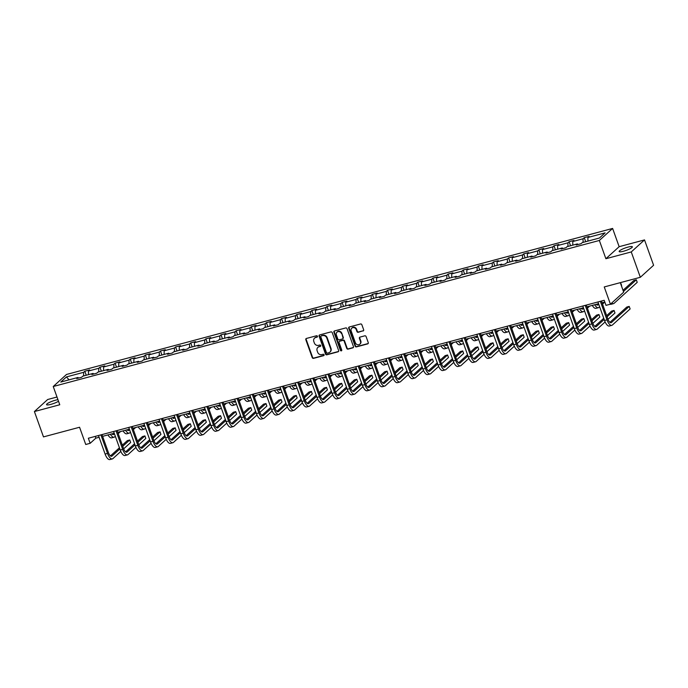 <?xml version="1.0" encoding="UTF-8"?>
<svg xmlns="http://www.w3.org/2000/svg" width="688" height="688" viewBox="0 0 688 688"><rect width="100%" height="100%" fill="white"/><g stroke="black" fill="none" stroke-linecap="round" stroke-linejoin="round"><path stroke-width="1.03" d="M317.443 336.269A0.757 0.679 -132.2 0 0 316.523 335.753L306.409 338.453A1.075 0.963 -132.2 0 0 305.816 339.709L312.232 357.622A1.075 0.963 -132.2 0 0 313.539 358.362L323.652 355.662A0.757 0.679 -132.2 0 0 324.074 354.784A0.757 0.679 -132.2 0 0 323.154 354.268L321.846 354.612A3.44 3.087 -132.2 0 1 317.658 352.247L317.125 350.751A3.44 3.087 -132.2 0 1 319.034 346.752L320.341 346.399A0.757 0.679 -132.2 0 0 319.843 345.006L318.535 345.359A3.44 3.087 -132.2 0 1 314.347 342.985L313.805 341.497A3.44 3.087 -132.2 0 1 315.715 337.498L317.022 337.146A0.757 0.679 -132.2 0 0 317.443 336.269M628.058 247.087A7.018 1.299 -19.7 0 0 619.157 251.533A7.018 1.299 -19.7 0 0 623.474 251.249A7.018 1.299 -19.7 0 0 632.367 246.803A7.018 1.299 -19.7 0 0 628.058 247.087M57.955 399.685A7.018 1.299 -19.7 0 0 55.453 400.201A7.018 1.299 -19.7 0 0 46.552 404.647A7.018 1.299 -19.7 0 0 50.86 404.363A7.018 1.299 -19.7 0 0 58.514 401.25M57.001 397.019L47.661 399.513L34.4 411.544L43.482 436.897L79.567 427.248L85.742 444.491L90.154 443.304L95.838 438.153L99.098 437.284M644.518 239.906L619.148 246.691L605.887 258.722L631.257 251.937L644.518 239.906L653.6 265.258L640.339 277.29L604.245 286.948L610.419 304.182L623.681 292.151L620.284 282.656M631.257 251.937L640.339 277.29M363.058 330.997A1.075 0.963 -132.2 0 0 363.66 329.75L361.854 324.719A1.075 0.963 -132.2 0 0 360.546 323.979L349.306 326.981A1.075 0.963 -132.2 0 0 348.713 328.236L355.128 346.15A1.075 0.963 -132.2 0 0 356.436 346.89L367.676 343.888A1.075 0.963 -132.2 0 0 368.269 342.641L366.093 336.57A1.075 0.963 -132.2 0 0 364.786 335.821L359.979 337.111A1.075 0.963 -132.2 0 0 359.385 338.358L360.46 341.368A2.881 2.58 -132.2 0 1 355.369 342.736L351.147 330.937A2.881 2.58 -132.2 0 1 356.238 329.578L356.943 331.539A1.075 0.963 -132.2 0 0 358.25 332.287L363.419 330.67A1.075 0.963 -132.2 0 0 363.582 330.61M610.419 304.182L606.008 305.369L604.193 300.295L88.339 438.239L90.154 443.304M605.887 258.722L599.351 240.465L53.234 386.51L66.495 374.47L612.612 228.433L599.351 240.465M34.4 411.544L59.77 404.759L53.234 386.51M332.235 332.639A1.075 0.963 -132.2 0 0 330.928 331.9L319.696 334.901A1.075 0.963 -132.2 0 0 319.094 336.157L325.51 354.071A1.075 0.963 -132.2 0 0 326.817 354.81L338.057 351.809A1.075 0.963 -132.2 0 0 338.651 350.562L332.235 332.639M334.497 330.945L345.737 327.935A1.075 0.963 -132.2 0 1 347.044 328.683L353.46 346.597A1.075 0.963 -132.2 0 1 352.867 347.844L348.059 349.134A1.075 0.963 -132.2 0 1 346.752 348.395L344.146 341.128A1.075 0.963 -132.2 0 0 342.839 340.388L339.648 341.239A1.075 0.963 -132.2 0 0 339.055 342.486L341.764 350.054A0.757 0.679 -132.2 0 1 340.431 350.407L333.904 332.192A1.075 0.963 -132.2 0 1 334.497 330.945M599.42 238.022L582.246 242.615L581.042 243.698L576.191 244.997L577.395 243.905L567.11 246.657L565.906 247.749L561.055 249.047L562.259 247.955L551.974 250.707L550.778 251.799L545.928 253.089L547.123 252.006L536.838 254.749L535.642 255.841L530.792 257.14L531.987 256.048L521.702 258.8L520.506 259.892L515.656 261.191L516.851 260.098L506.574 262.85L505.37 263.934L500.52 265.233L501.724 264.149L491.438 266.892L490.234 267.985L485.384 269.283L486.588 268.191L476.302 270.943L475.098 272.035L470.248 273.325L471.452 272.242L461.166 274.994L459.962 276.077L455.112 277.376L456.316 276.284L446.03 279.036L444.826 280.128L439.976 281.426L441.18 280.334L430.894 283.086L429.699 284.17L424.84 285.468L426.044 284.385L415.758 287.128L414.563 288.22L409.713 289.519L410.908 288.427L400.622 291.179L399.427 292.271L394.577 293.561L395.772 292.477L385.495 295.229L384.291 296.313L379.441 297.612L380.636 296.519L370.359 299.271L369.155 300.364L364.305 301.662L365.509 300.57L355.223 303.322L354.019 304.406L349.169 305.704L350.373 304.621L340.087 307.364L338.883 308.456L334.033 309.755L335.237 308.663L324.951 311.415L323.747 312.507L318.897 313.805L320.101 312.713L309.815 315.465L308.62 316.549L303.761 317.847L304.965 316.755L294.679 319.507L293.484 320.599L288.633 321.898L289.829 320.806L279.543 323.558L278.348 324.65L273.497 325.94L274.693 324.856L264.416 327.6L263.212 328.692L258.361 329.991L259.557 328.898L249.28 331.65L248.076 332.743L243.225 334.041L244.429 332.949L234.144 335.701L232.94 336.785L228.089 338.083L229.293 336.991L219.008 339.743L217.804 340.835L212.953 342.134L214.157 341.042L203.872 343.794L202.668 344.886L197.817 346.176L199.021 345.092L188.736 347.836L187.54 348.928L182.681 350.226L183.885 349.134L173.6 351.886L172.404 352.978L167.554 354.277L168.749 353.185L158.464 355.937L157.268 357.02L152.418 358.319L153.613 357.235L143.328 359.979L142.132 361.071L137.282 362.37L138.477 361.277L128.2 364.029L126.996 365.122L122.146 366.412L123.35 365.328L113.064 368.08L111.86 369.164L107.01 370.462L108.214 369.37L97.928 372.122L96.724 373.214L91.874 374.513L93.078 373.421L82.792 376.173L81.588 377.256L76.738 378.555L77.942 377.471L60.768 382.064L66.435 376.921L83.601 372.328L84.805 371.236L89.655 369.946L88.451 371.03L98.737 368.286L99.941 367.194L104.791 365.896L103.587 366.988L113.873 364.236L115.077 363.144L119.927 361.845L118.723 362.937L129.009 360.185L130.213 359.102L135.063 357.803L133.859 358.887L144.145 356.143L145.349 355.051L150.199 353.752L148.995 354.845L159.281 352.093L160.476 351L165.326 349.71L164.131 350.794L174.417 348.042L175.612 346.958L180.462 345.66L179.267 346.752L189.553 344L190.748 342.908L195.598 341.609L194.403 342.701L204.68 339.949L205.884 338.866L210.734 337.567L209.53 338.651L219.816 335.907L221.02 334.815L225.87 333.517L224.666 334.609L234.952 331.857L236.156 330.765L241.006 329.475L239.802 330.558L250.088 327.806L251.292 326.723L256.142 325.424L254.938 326.516L265.224 323.764L266.428 322.672L271.278 321.373L270.074 322.466L280.36 319.714L281.555 318.63L286.414 317.331L285.21 318.415L295.496 315.672L296.691 314.579L301.542 313.281L300.346 314.373L310.632 311.621L311.827 310.529L316.678 309.23L315.482 310.322L325.759 307.57L326.963 306.487L331.814 305.188L330.618 306.28L340.895 303.528L342.099 302.436L346.95 301.138L345.746 302.23L356.031 299.478L357.235 298.386L362.086 297.096L360.882 298.179L371.167 295.436L372.371 294.344L377.222 293.045L376.018 294.137L386.303 291.385L387.507 290.293L392.358 288.994L391.154 290.087L401.439 287.335L402.635 286.251L407.494 284.952L406.29 286.036L416.575 283.293L417.771 282.2L422.621 280.902L421.426 281.994L431.711 279.242L432.907 278.15L437.757 276.86L436.562 277.943L446.839 275.191L448.043 274.108L452.893 272.809L451.698 273.901L461.975 271.149L463.179 270.057L468.029 268.759L466.825 269.851L477.111 267.099L478.315 266.015L483.165 264.717L481.961 265.8L492.247 263.057L493.451 261.965L498.301 260.666L497.097 261.758L507.383 259.006L508.587 257.914L513.437 256.624L512.233 257.708L522.519 254.956L523.714 253.872L528.573 252.573L527.369 253.666L537.655 250.914L538.85 249.821L543.701 248.523L542.505 249.615L552.791 246.863L553.986 245.779L558.837 244.481L557.641 245.564L567.927 242.821L569.122 241.729L573.973 240.43L572.777 241.522L583.054 238.77L584.258 237.678L589.109 236.38L587.905 237.472L605.079 232.879L599.42 238.022M583.071 242.391L583.054 238.77M572.786 245.143L572.777 241.522M578.023 244.507L577.395 243.905M567.935 246.442L567.927 242.821M557.65 249.185L557.641 245.564M562.887 248.557L562.259 247.955M552.799 250.484L552.791 246.863M542.514 253.236L542.505 249.615M547.751 252.599L547.123 252.006M537.663 254.534L537.655 250.914M527.378 257.286L527.369 253.666M532.615 256.65L531.987 256.048M522.527 258.576L522.519 254.956M512.25 261.328L512.233 257.708M517.479 260.7L516.851 260.098M507.391 262.627L507.383 259.006M497.114 265.379L497.097 261.758M502.352 264.742L501.724 264.149M492.264 266.677L492.247 263.057M481.978 269.421L481.961 265.8M487.216 268.793L486.588 268.191M477.128 270.719L477.111 267.099M466.842 273.471L466.825 269.851M472.08 272.844L471.452 272.242M461.992 274.77L461.975 271.149M451.706 277.522L451.698 273.901M456.944 276.886L456.316 276.284M446.856 278.812L446.839 275.191M436.57 281.564L436.562 277.943M441.808 280.936L441.18 280.334M431.72 282.863L431.711 279.242M421.434 285.615L421.426 281.994M426.672 284.978L426.044 284.385M416.584 286.913L416.575 283.293M406.298 289.657L406.29 286.036M411.536 289.029L410.908 288.427M401.448 290.955L401.439 287.335M391.171 293.707L391.154 290.087M396.4 293.079L395.772 292.477M386.312 295.006L386.303 291.385M376.035 297.758L376.018 294.137M381.272 297.121L380.636 296.519M371.185 299.056L371.167 295.436M360.899 301.8L360.882 298.179M366.136 301.172L365.509 300.57M356.049 303.098L356.031 299.478M345.763 305.85L345.746 302.23M351 305.214L350.373 304.621M340.913 307.149L340.895 303.528M330.627 309.901L330.618 306.28M335.864 309.265L335.237 308.663M325.777 311.191L325.759 307.57M315.491 313.943L315.482 310.322M320.728 313.315L320.101 312.713M310.641 315.242L310.632 311.621M300.355 317.994L300.346 314.373M305.592 317.357L304.965 316.755M295.505 319.292L295.496 315.672M285.219 322.036L285.21 318.415M290.456 321.408L289.829 320.806M280.369 323.334L280.36 319.714M270.083 326.086L270.074 322.466M275.32 325.45L274.693 324.856M265.233 327.385L265.224 323.764M254.956 330.137L254.938 326.516M260.193 329.5L259.557 328.898M250.105 331.427L250.088 327.806M239.82 334.179L239.802 330.558M245.057 333.551L244.429 332.949M234.969 335.477L234.952 331.857M224.684 338.229L224.666 334.609M229.921 337.593L229.293 336.991M219.833 339.528L219.816 335.907M209.548 342.271L209.53 338.651M214.785 341.644L214.157 341.042M204.697 343.57L204.68 339.949M194.412 346.322L194.403 342.701M199.649 345.694L199.021 345.092M189.561 347.621L189.553 344M179.276 350.373L179.267 346.752M184.513 349.736L183.885 349.134M174.425 351.663L174.417 348.042M164.14 354.415L164.131 350.794M169.377 353.787L168.749 353.185M159.289 355.713L159.281 352.093M149.004 358.465L148.995 354.845M154.241 357.829L153.613 357.235M144.153 359.764L144.145 356.143M133.876 362.507L133.859 358.887M139.114 361.879L138.477 361.277M129.026 363.806L129.009 360.185M118.74 366.558L118.723 362.937M123.978 365.93L123.35 365.328M113.89 367.856L113.873 364.236M103.604 370.608L103.587 366.988M108.842 369.972L108.214 369.37M98.754 371.898L98.737 368.286M88.468 374.65L88.451 371.03M93.706 374.023L93.078 373.421M83.618 375.949L83.601 372.328M66.435 376.921L69.067 379.845M619.148 246.691L612.612 228.433M102.607 436.347L114.234 433.234M117.743 432.296L129.37 429.192M132.879 428.246L144.497 425.141M148.006 424.204L159.633 421.09M163.142 420.153L174.769 417.048M178.278 416.111L189.905 412.998M193.414 412.06L205.041 408.956M208.55 408.01L220.177 404.905M223.686 403.968L235.313 400.855M238.822 399.917L250.449 396.813M253.958 395.875L265.577 392.762M269.085 391.825L280.713 388.711M284.221 387.774L295.849 384.669M299.357 383.732L310.985 380.619M314.493 379.681L326.121 376.577M329.629 375.639L341.257 372.526M344.765 371.589L356.393 368.476M359.901 367.538L371.529 364.434M375.037 363.496L386.656 360.383M390.165 359.446L401.792 356.341M405.301 355.395L416.928 352.29M420.437 351.353L432.064 348.24M435.573 347.302L447.2 344.198M450.709 343.26L462.336 340.147M465.845 339.21L477.472 336.105M480.981 335.159L492.608 332.055M496.117 331.117L507.735 328.004M511.253 327.067L522.871 323.962M526.38 323.025L538.007 319.911M541.516 318.974L553.143 315.861M556.652 314.923L568.279 311.819M571.788 310.881L583.415 307.768M586.924 306.831L598.551 303.726M602.06 302.789L604.821 302.049L602.542 304.122M95.211 436.398L95.838 438.153M78.57 378.065L77.942 377.471M587.922 241.092L587.905 237.472M86.241 375.252L84.805 371.236M101.377 371.202L99.941 367.194M116.513 367.151L115.077 363.144M131.649 363.109L130.213 359.102M146.776 359.059L145.349 355.051M161.912 355.008L160.476 351M177.048 350.966L175.612 346.958M192.184 346.915L190.748 342.908M207.32 342.873L205.884 338.866M222.456 338.823L221.02 334.815M237.592 334.772L236.156 330.765M252.728 330.73L251.292 326.723M267.856 326.68L266.428 322.672M282.992 322.638L281.555 318.63M298.128 318.587L296.691 314.579M313.264 314.536L311.827 310.529M328.4 310.494L326.963 306.487M343.536 306.444L342.099 302.436M358.672 302.402L357.235 298.386M373.808 298.351L372.371 294.344M388.935 294.301L387.507 290.293M404.071 290.259L402.635 286.251M419.207 286.208L417.771 282.2M434.343 282.166L432.907 278.15M449.479 278.115L448.043 274.108M464.615 274.065L463.179 270.057M479.751 270.023L478.315 266.015M494.887 265.972L493.451 261.965M510.023 261.922L508.587 257.914M525.15 257.88L523.714 253.872M540.286 253.829L538.85 249.821M555.422 249.787L553.986 245.779M570.558 245.736L569.122 241.729M585.694 241.686L584.258 237.678M317.426 336.802A0.757 0.679 -132.2 0 1 317.383 336.819L316.076 337.172A3.44 3.087 -132.2 0 0 314.726 337.971M318.045 347.234A3.44 3.087 -132.2 0 1 319.387 346.425L320.703 346.081A0.757 0.679 -132.2 0 0 320.746 346.064M306.246 338.522A1.075 0.963 -132.2 0 0 306.169 339.382L312.584 357.296A1.075 0.963 -132.2 0 0 313.891 358.044L324.014 355.335A0.757 0.679 -132.2 0 0 324.057 355.318M319.524 334.961A1.075 0.963 -132.2 0 0 319.456 335.83L325.871 353.744A1.075 0.963 -132.2 0 0 327.178 354.492L338.419 351.482A1.075 0.963 -132.2 0 0 338.582 351.422M321.236 336.019A0.757 0.679 -132.2 0 0 320.823 336.896L326.456 352.617A0.757 0.679 -132.2 0 0 327.368 353.142L328.752 352.772A3.44 3.087 -132.2 0 0 330.661 348.773L326.809 338.023A3.44 3.087 -132.2 0 0 322.62 335.649L321.597 335.692A0.757 0.679 -132.2 0 0 321.193 336.028M330.094 351.964A3.44 3.087 -132.2 0 0 331.014 348.446L330.661 348.773M321.597 335.692L322.982 335.323A3.44 3.087 -132.2 0 1 327.17 337.696L331.014 348.446M339.485 341.3A1.075 0.963 -132.2 0 1 340.01 340.913L343.2 340.061A1.075 0.963 -132.2 0 1 344.507 340.801L347.105 348.068A1.075 0.963 -132.2 0 0 348.42 348.807L353.228 347.526A1.075 0.963 -132.2 0 0 353.391 347.466M334.334 331.005A1.075 0.963 -132.2 0 0 334.265 331.865L340.784 350.089A0.757 0.679 -132.2 0 0 341.747 350.588M341.446 333.585A2.881 2.58 -132.2 0 0 336.355 334.944L337.842 339.107A1.075 0.963 -132.2 0 0 339.15 339.846L342.34 338.995A1.075 0.963 -132.2 0 0 342.934 337.739L341.807 333.259A2.881 2.58 -132.2 0 0 337.154 331.986M342.865 338.608A1.075 0.963 -132.2 0 0 343.295 337.421L342.934 337.739M341.807 333.259L343.295 337.421M351.946 327.97A2.881 2.58 -132.2 0 1 356.599 329.251L357.304 331.22A1.075 0.963 -132.2 0 0 358.611 331.96L363.419 330.67M360.022 344.017A2.881 2.58 -132.2 0 0 360.822 341.05L360.46 341.368M359.815 337.172A1.075 0.963 -132.2 0 0 359.738 338.04L360.822 341.05M349.143 327.049A1.075 0.963 -132.2 0 0 349.074 327.909L355.49 345.823A1.075 0.963 -132.2 0 0 356.797 346.571L368.037 343.561A1.075 0.963 -132.2 0 0 368.2 343.501M111.834 433.879A5.478 2.193 75 0 0 113.357 434.549A5.478 2.193 75 0 0 113.752 434.326L114.406 433.732M112.187 434.197L112.841 433.603M120.512 431.557L118.216 433.638M115.317 436.269L114.664 436.863A8.222 3.294 -105 0 1 114.062 437.198A8.222 3.294 -105 0 1 110.407 434.257M114.062 437.198L111.637 437.852A8.222 3.294 -105 0 1 107.982 434.911M120.813 451.44L112.944 458.578A8.222 3.294 -105 0 1 112.342 458.913L109.917 459.567A8.222 3.294 -105 0 1 105.101 454.063L98.47 435.53M112.342 458.913A8.222 3.294 -105 0 1 107.526 453.409L100.895 434.885M101.979 434.592L108.429 452.601A5.478 2.193 75 0 0 111.637 456.273A5.478 2.193 75 0 0 112.032 456.041L119.858 448.946M122.756 446.314L129.757 439.967L127.332 440.612L122.335 445.145M110.467 455.912L119.437 447.776M129.757 439.967L130.668 442.496L123.668 448.843M126.97 429.828A5.478 2.193 75 0 0 128.493 430.507A5.478 2.193 75 0 0 128.888 430.284L129.542 429.69M127.323 430.146L127.977 429.561M135.648 427.506L133.352 429.587M130.453 432.219L129.8 432.812A8.222 3.294 -105 0 1 129.198 433.156A8.222 3.294 -105 0 1 125.543 430.215M129.198 433.156L126.773 433.801A8.222 3.294 -105 0 1 123.118 430.86M142.106 425.777A5.478 2.193 75 0 0 143.629 426.457A5.478 2.193 75 0 0 144.024 426.233L144.678 425.64M142.459 426.104L143.104 425.511M150.784 423.464L148.488 425.545M145.589 428.177L144.936 428.77A8.222 3.294 -105 0 1 144.334 429.106A8.222 3.294 -105 0 1 140.67 426.164M144.334 429.106L141.909 429.751A8.222 3.294 -105 0 1 138.245 426.809M135.949 447.389L128.08 454.536A8.222 3.294 -105 0 1 127.478 454.871L125.053 455.516A8.222 3.294 -105 0 1 120.237 450.012L113.606 431.479M127.478 454.871A8.222 3.294 -105 0 1 122.662 449.367L116.031 430.834M117.115 430.542L123.556 448.55A5.478 2.193 75 0 0 126.764 452.222A5.478 2.193 75 0 0 127.168 451.999L134.994 444.895M137.892 442.264L144.893 435.917L142.468 436.562L137.471 441.094M125.603 451.87L134.573 443.726M144.893 435.917L145.796 438.454L138.804 444.801M151.085 443.339L143.207 450.485A8.222 3.294 -105 0 1 142.614 450.821L140.189 451.474A8.222 3.294 -105 0 1 135.373 445.97L128.742 427.437M142.614 450.821A8.222 3.294 -105 0 1 137.798 445.317L131.167 426.784M132.251 426.5L138.692 444.508A5.478 2.193 75 0 0 141.9 448.172A5.478 2.193 75 0 0 142.304 447.948L150.13 440.853M153.028 438.222L160.029 431.866L157.604 432.52L152.607 437.043M140.739 447.819L149.709 439.684M160.029 431.866L160.932 434.403L153.94 440.75M157.242 421.735A5.478 2.193 75 0 0 158.756 422.415A5.478 2.193 75 0 0 159.16 422.183L159.814 421.589M157.595 422.054L158.24 421.469M165.92 419.413L163.624 421.495M160.725 424.126L160.063 424.72A8.222 3.294 -105 0 1 159.47 425.055A8.222 3.294 -105 0 1 155.806 422.114M159.47 425.055L157.045 425.709A8.222 3.294 -105 0 1 153.381 422.767M166.221 439.297L158.343 446.435A8.222 3.294 -105 0 1 157.75 446.779L155.325 447.424A8.222 3.294 -105 0 1 150.509 441.92L143.869 423.387M157.75 446.779A8.222 3.294 -105 0 1 152.934 441.275L146.295 422.742M147.378 422.449L153.828 440.458A5.478 2.193 75 0 0 157.036 444.13A5.478 2.193 75 0 0 157.44 443.906L165.258 436.803M168.164 434.171L175.165 427.824L172.74 428.469L167.743 433.001M155.875 443.769L164.845 435.633M175.165 427.824L176.068 430.361L169.076 436.708M172.378 417.685A5.478 2.193 75 0 0 173.892 418.364A5.478 2.193 75 0 0 174.296 418.141L174.95 417.547M172.731 418.003L173.376 417.418M181.056 415.363L178.76 417.444M175.853 420.084L175.199 420.678A8.222 3.294 -105 0 1 174.606 421.013A8.222 3.294 -105 0 1 170.942 418.072M174.606 421.013L172.181 421.658A8.222 3.294 -105 0 1 168.517 418.717M181.357 435.246L173.479 442.393A8.222 3.294 -105 0 1 172.877 442.728L170.452 443.373A8.222 3.294 -105 0 1 165.645 437.869L159.005 419.336M172.877 442.728A8.222 3.294 -105 0 1 168.07 437.224L161.431 418.691M162.514 418.399L168.964 436.407A5.478 2.193 75 0 0 172.172 440.079A5.478 2.193 75 0 0 172.576 439.856L180.394 432.761M183.3 430.12L190.301 423.774L187.867 424.427L182.879 428.951M171.011 439.727L179.981 431.582M190.301 423.774L191.204 426.311L184.212 432.657M187.514 413.643A5.478 2.193 75 0 0 189.028 414.314A5.478 2.193 75 0 0 189.432 414.09L190.086 413.497M187.867 413.961L188.512 413.368M196.192 411.321L193.896 413.402M190.989 416.034L190.335 416.627A8.222 3.294 -105 0 1 189.742 416.962A8.222 3.294 -105 0 1 186.078 414.021M189.742 416.962L187.308 417.616A8.222 3.294 -105 0 1 183.653 414.675M196.493 431.204L188.615 438.342A8.222 3.294 -105 0 1 188.013 438.677L185.588 439.331A8.222 3.294 -105 0 1 180.781 433.827L174.141 415.294M188.013 438.677A8.222 3.294 -105 0 1 183.206 433.173L176.567 414.64M177.65 414.357L184.1 432.365A5.478 2.193 75 0 0 187.308 436.029A5.478 2.193 75 0 0 187.704 435.805L195.53 428.71M198.436 426.078L205.428 419.723L203.003 420.377L198.015 424.909M186.138 435.676L195.108 427.54M205.428 419.723L206.34 422.26L199.348 428.607M202.65 409.592A5.478 2.193 75 0 0 204.164 410.272A5.478 2.193 75 0 0 204.568 410.048L205.222 409.455M203.003 409.91L203.648 409.326M211.319 407.27L209.032 409.351M206.125 411.983L205.471 412.576A8.222 3.294 -105 0 1 204.869 412.92A8.222 3.294 -105 0 1 201.214 409.979M204.869 412.92L202.444 413.565A8.222 3.294 -105 0 1 198.789 410.624M211.62 427.153L203.751 434.3A8.222 3.294 -105 0 1 203.149 434.635L200.724 435.28A8.222 3.294 -105 0 1 195.917 429.776L189.277 411.243M203.149 434.635A8.222 3.294 -105 0 1 198.342 429.131L191.703 410.598M192.786 410.306L199.236 428.314A5.478 2.193 75 0 0 202.444 431.987A5.478 2.193 75 0 0 202.84 431.763L210.666 424.659M213.564 422.028L220.564 415.681L218.139 416.326L213.151 420.858M201.274 431.625L210.244 423.49M220.564 415.681L221.476 418.218L214.475 424.565M217.786 405.542A5.478 2.193 75 0 0 219.3 406.221A5.478 2.193 75 0 0 219.696 405.997L220.358 405.404M218.13 405.868L218.784 405.275M226.455 403.228L224.168 405.309M221.261 407.941L220.607 408.534A8.222 3.294 -105 0 1 220.005 408.87A8.222 3.294 -105 0 1 216.35 405.929M220.005 408.87L217.58 409.515A8.222 3.294 -105 0 1 213.925 406.574M226.756 423.103L218.887 430.249A8.222 3.294 -105 0 1 218.285 430.585L215.86 431.238A8.222 3.294 -105 0 1 211.053 425.734L204.413 407.201M218.285 430.585A8.222 3.294 -105 0 1 213.478 425.081L206.839 406.548M207.922 406.264L214.372 424.272A5.478 2.193 75 0 0 217.58 427.936A5.478 2.193 75 0 0 217.976 427.712L225.802 420.617M228.7 417.986L235.7 411.63L233.275 412.284L228.287 416.808M216.41 427.583L225.38 419.448M235.7 411.63L236.612 414.167L229.611 420.514M232.914 401.5A5.478 2.193 75 0 0 234.436 402.17A5.478 2.193 75 0 0 234.832 401.947L235.485 401.353M233.266 401.818L233.92 401.233M241.591 399.178L239.295 401.259M236.397 403.89L235.743 404.484A8.222 3.294 -105 0 1 235.141 404.819A8.222 3.294 -105 0 1 231.486 401.878M235.141 404.819L232.716 405.473A8.222 3.294 -105 0 1 229.061 402.532M241.892 419.061L234.023 426.199A8.222 3.294 -105 0 1 233.421 426.534L230.996 427.188A8.222 3.294 -105 0 1 226.18 421.684L219.549 403.151M233.421 426.534A8.222 3.294 -105 0 1 228.605 421.039L221.975 402.506M223.058 402.213L229.508 420.222A5.478 2.193 75 0 0 232.716 423.894A5.478 2.193 75 0 0 233.112 423.67L240.938 416.567M243.836 413.935L250.836 407.588L248.411 408.233L243.414 412.766M231.546 423.533L240.516 415.397M250.836 407.588L251.748 410.117L244.747 416.472M248.05 397.449A5.478 2.193 75 0 0 249.572 398.128A5.478 2.193 75 0 0 249.968 397.905L250.621 397.311M248.402 397.767L249.056 397.182M256.727 395.127L254.431 397.208M251.533 399.848L250.879 400.442A8.222 3.294 -105 0 1 250.277 400.777A8.222 3.294 -105 0 1 246.622 397.836M250.277 400.777L247.852 401.422A8.222 3.294 -105 0 1 244.197 398.481M257.028 415.01L249.159 422.157A8.222 3.294 -105 0 1 248.557 422.492L246.132 423.137A8.222 3.294 -105 0 1 241.316 417.633L234.685 399.1M248.557 422.492A8.222 3.294 -105 0 1 243.741 416.988L237.111 398.455M238.194 398.163L244.636 416.171A5.478 2.193 75 0 0 247.852 419.843A5.478 2.193 75 0 0 248.248 419.62L256.074 412.525M258.972 409.885L265.972 403.538L263.547 404.183L258.55 408.715M246.682 419.491L255.652 411.347M265.972 403.538L266.875 406.075L259.883 412.422M263.186 393.398A5.478 2.193 75 0 0 264.708 394.078A5.478 2.193 75 0 0 265.104 393.854L265.757 393.261M263.538 393.725L264.192 393.132M271.863 391.085L269.567 393.166M266.669 395.798L266.015 396.391A8.222 3.294 -105 0 1 265.413 396.727A8.222 3.294 -105 0 1 261.75 393.785M265.413 396.727L262.988 397.372A8.222 3.294 -105 0 1 259.324 394.43M272.164 410.96L264.287 418.106A8.222 3.294 -105 0 1 263.693 418.442L261.268 419.095A8.222 3.294 -105 0 1 256.452 413.591L249.821 395.058M263.693 418.442A8.222 3.294 -105 0 1 258.877 412.938L252.247 394.405M253.33 394.121L259.772 412.129A5.478 2.193 75 0 0 262.979 415.793A5.478 2.193 75 0 0 263.384 415.569L271.21 408.474M274.108 405.843L281.108 399.487L278.683 400.141L273.686 404.673M261.818 415.44L270.788 407.305M281.108 399.487L282.011 402.024L275.019 408.371M278.322 389.356A5.478 2.193 75 0 0 279.835 390.036A5.478 2.193 75 0 0 280.24 389.812L280.893 389.21M278.674 389.675L279.319 389.09M286.999 387.034L284.703 389.116M281.805 391.747L281.143 392.341A8.222 3.294 -105 0 1 280.549 392.676A8.222 3.294 -105 0 1 276.886 389.735M280.549 392.676L278.124 393.33A8.222 3.294 -105 0 1 274.46 390.388M287.3 406.918L279.423 414.064A8.222 3.294 -105 0 1 278.829 414.4L276.404 415.045A8.222 3.294 -105 0 1 271.588 409.541L264.949 391.008M278.829 414.4A8.222 3.294 -105 0 1 274.013 408.896L267.374 390.363M268.458 390.07L274.908 408.079A5.478 2.193 75 0 0 278.115 411.751A5.478 2.193 75 0 0 278.52 411.527L286.337 404.424M289.244 401.792L296.244 395.445L293.819 396.09L288.822 400.622M276.954 411.39L285.924 403.254M296.244 395.445L297.147 397.982L290.155 404.329M293.458 385.306A5.478 2.193 75 0 0 294.971 385.985A5.478 2.193 75 0 0 295.376 385.762L296.029 385.168M293.81 385.633L294.455 385.039M302.135 382.992L299.839 385.074M296.941 387.705L296.279 388.299A8.222 3.294 -105 0 1 295.685 388.634A8.222 3.294 -105 0 1 292.022 385.693M295.685 388.634L293.26 389.279A8.222 3.294 -105 0 1 289.596 386.338M302.436 402.867L294.559 410.014A8.222 3.294 -105 0 1 293.957 410.349L291.531 410.994A8.222 3.294 -105 0 1 286.724 405.499L280.085 386.966M293.957 410.349A8.222 3.294 -105 0 1 289.149 404.845L282.51 386.312M283.594 386.028L290.044 404.037A5.478 2.193 75 0 0 293.251 407.7A5.478 2.193 75 0 0 293.656 407.477L301.473 400.382M304.38 397.75L311.38 391.395L308.955 392.048L303.958 396.572M292.09 407.348L301.06 399.212M311.38 391.395L312.283 393.932L305.291 400.278M308.594 381.264A5.478 2.193 75 0 0 310.107 381.935A5.478 2.193 75 0 0 310.512 381.711L311.165 381.118M308.946 381.582L309.591 380.997M317.271 378.942L314.975 381.023M312.068 383.655L311.415 384.248A8.222 3.294 -105 0 1 310.821 384.583A8.222 3.294 -105 0 1 307.158 381.642M310.821 384.583L308.387 385.237A8.222 3.294 -105 0 1 304.732 382.296M317.572 398.825L309.695 405.963A8.222 3.294 -105 0 1 309.093 406.298L306.667 406.952A8.222 3.294 -105 0 1 301.86 401.448L295.221 382.915M309.093 406.298A8.222 3.294 -105 0 1 304.285 400.803L297.646 382.27M298.73 381.978L305.18 399.986A5.478 2.193 75 0 0 308.387 403.658A5.478 2.193 75 0 0 308.792 403.435L316.609 396.331M319.516 393.699L326.508 387.353L324.082 387.998L319.094 392.53M307.226 403.297L316.188 395.161M326.508 387.353L327.419 389.881L320.427 396.228M323.73 377.213A5.478 2.193 75 0 0 325.243 377.893A5.478 2.193 75 0 0 325.648 377.669L326.301 377.076M324.082 377.531L324.727 376.947M332.399 374.891L330.111 376.972M327.204 379.604L326.551 380.206A8.222 3.294 -105 0 1 325.949 380.541A8.222 3.294 -105 0 1 322.294 377.6M325.949 380.541L323.523 381.186A8.222 3.294 -105 0 1 319.868 378.245M332.708 394.774L324.831 401.921A8.222 3.294 -105 0 1 324.229 402.256L321.803 402.901A8.222 3.294 -105 0 1 316.996 397.397L310.357 378.864M324.229 402.256A8.222 3.294 -105 0 1 319.421 396.752L312.782 378.219M313.866 377.927L320.316 395.935A5.478 2.193 75 0 0 323.523 399.608A5.478 2.193 75 0 0 323.919 399.384L331.745 392.289M334.652 389.649L341.644 383.302L339.218 383.947L334.23 388.479M322.354 399.255L331.324 391.111M341.644 383.302L342.555 385.839L335.555 392.186M338.866 373.163A5.478 2.193 75 0 0 340.379 373.842A5.478 2.193 75 0 0 340.775 373.618L341.437 373.025M339.21 373.489L339.863 372.896M347.535 370.849L345.247 372.93M342.34 375.562L341.687 376.155A8.222 3.294 -105 0 1 341.085 376.491A8.222 3.294 -105 0 1 337.43 373.55M341.085 376.491L338.659 377.136A8.222 3.294 -105 0 1 335.004 374.195M347.836 390.724L339.967 397.87A8.222 3.294 -105 0 1 339.365 398.206L336.939 398.859A8.222 3.294 -105 0 1 332.132 393.355L325.493 374.822M339.365 398.206A8.222 3.294 -105 0 1 334.557 392.702L327.918 374.169M329.002 373.885L335.452 391.893A5.478 2.193 75 0 0 338.659 395.557A5.478 2.193 75 0 0 339.055 395.333L346.881 388.238M349.779 385.607L356.78 379.251L354.354 379.905L349.366 384.437M337.49 395.204L346.46 387.069M356.78 379.251L357.691 381.788L350.691 388.135M353.993 369.121A5.478 2.193 75 0 0 355.515 369.8A5.478 2.193 75 0 0 355.911 369.576L356.565 368.974M354.346 369.439L354.999 368.854M362.671 366.799L360.374 368.88M357.476 371.511L356.823 372.105A8.222 3.294 -105 0 1 356.221 372.44A8.222 3.294 -105 0 1 352.566 369.499M356.221 372.44L353.795 373.094A8.222 3.294 -105 0 1 350.14 370.153M362.972 386.682L355.103 393.828A8.222 3.294 -105 0 1 354.501 394.164L352.075 394.809A8.222 3.294 -105 0 1 347.259 389.305L340.629 370.772M354.501 394.164A8.222 3.294 -105 0 1 349.685 388.66L343.054 370.127M344.138 369.834L350.588 387.843A5.478 2.193 75 0 0 353.795 391.515A5.478 2.193 75 0 0 354.191 391.291L362.017 384.188M364.915 381.556L371.916 375.209L369.49 375.854L364.502 380.387M352.626 391.154L361.596 383.018M371.916 375.209L372.827 377.746L365.827 384.093M369.129 365.07A5.478 2.193 75 0 0 370.651 365.749A5.478 2.193 75 0 0 371.047 365.526L371.701 364.932M369.482 365.397L370.135 364.803M377.807 362.748L375.51 364.829M372.612 367.469L371.959 368.063A8.222 3.294 -105 0 1 371.357 368.398A8.222 3.294 -105 0 1 367.702 365.457M371.357 368.398L368.931 369.043A8.222 3.294 -105 0 1 365.276 366.102M378.108 382.631L370.239 389.778A8.222 3.294 -105 0 1 369.637 390.113L367.211 390.758A8.222 3.294 -105 0 1 362.395 385.263L355.765 366.73M369.637 390.113A8.222 3.294 -105 0 1 364.821 384.609L358.19 366.076M359.274 365.784L365.724 383.801A5.478 2.193 75 0 0 368.931 387.464A5.478 2.193 75 0 0 369.327 387.241L377.153 380.146M380.051 377.514L387.052 371.159L384.626 371.812L379.63 376.336M367.762 387.112L376.732 378.968M387.052 371.159L387.955 373.696L380.963 380.043M384.265 361.028A5.478 2.193 75 0 0 385.787 361.699A5.478 2.193 75 0 0 386.183 361.475L386.837 360.882M384.618 361.346L385.271 360.761M392.943 358.706L390.646 360.787M387.748 363.419L387.095 364.012A8.222 3.294 -105 0 1 386.493 364.348A8.222 3.294 -105 0 1 382.838 361.406M386.493 364.348L384.067 365.001A8.222 3.294 -105 0 1 380.404 362.06M393.244 378.589L385.366 385.727A8.222 3.294 -105 0 1 384.773 386.063L382.347 386.716A8.222 3.294 -105 0 1 377.531 381.212L370.901 362.679M384.773 386.063A8.222 3.294 -105 0 1 379.957 380.559L373.326 362.034M374.41 361.742L380.851 379.75A5.478 2.193 75 0 0 384.059 383.422A5.478 2.193 75 0 0 384.463 383.19L392.289 376.095M395.187 373.464L402.188 367.117L399.762 367.762L394.766 372.294M382.898 383.061L391.868 374.926M402.188 367.117L403.091 369.645L396.099 375.992M399.401 356.977A5.478 2.193 75 0 0 400.915 357.657A5.478 2.193 75 0 0 401.319 357.433L401.973 356.84M399.754 357.296L400.399 356.711M408.079 354.655L405.782 356.737M402.884 359.368L402.231 359.97A8.222 3.294 -105 0 1 401.629 360.306A8.222 3.294 -105 0 1 397.965 357.364M401.629 360.306L399.203 360.951A8.222 3.294 -105 0 1 395.54 358.009M408.38 374.539L400.502 381.685A8.222 3.294 -105 0 1 399.909 382.021L397.483 382.666A8.222 3.294 -105 0 1 392.667 377.162L386.028 358.629M399.909 382.021A8.222 3.294 -105 0 1 395.093 376.517L388.462 357.984M389.537 357.691L395.987 375.7A5.478 2.193 75 0 0 399.195 379.372A5.478 2.193 75 0 0 399.599 379.148L407.416 372.045M410.323 369.413L417.324 363.066L414.898 363.711L409.902 368.243M398.034 379.019L407.004 370.875M417.324 363.066L418.227 365.603L411.235 371.95M414.537 352.927A5.478 2.193 75 0 0 416.051 353.606A5.478 2.193 75 0 0 416.455 353.383L417.109 352.789M414.89 353.254L415.535 352.66M423.215 350.613L420.918 352.695M418.02 355.326L417.358 355.92A8.222 3.294 -105 0 1 416.765 356.255A8.222 3.294 -105 0 1 413.101 353.314M416.765 356.255L414.339 356.9A8.222 3.294 -105 0 1 410.676 353.959M423.516 370.488L415.638 377.635A8.222 3.294 -105 0 1 415.036 377.97L412.611 378.624A8.222 3.294 -105 0 1 407.803 373.12L401.164 354.587M415.036 377.97A8.222 3.294 -105 0 1 410.229 372.466L403.589 353.933M404.673 353.649L411.123 371.658A5.478 2.193 75 0 0 414.331 375.321A5.478 2.193 75 0 0 414.735 375.098L422.552 368.003M425.459 365.371L432.46 359.016L430.034 359.669L425.038 364.193M413.17 374.969L422.14 366.833M432.46 359.016L433.363 361.553L426.371 367.899M429.673 348.885A5.478 2.193 75 0 0 431.187 349.564A5.478 2.193 75 0 0 431.591 349.332L432.245 348.739M430.026 349.203L430.671 348.618M438.351 346.563L436.054 348.644M433.148 351.276L432.494 351.869A8.222 3.294 -105 0 1 431.901 352.204A8.222 3.294 -105 0 1 428.237 349.263M431.901 352.204L429.475 352.858A8.222 3.294 -105 0 1 425.812 349.917M438.652 366.446L430.774 373.584A8.222 3.294 -105 0 1 430.172 373.928L427.747 374.573A8.222 3.294 -105 0 1 422.939 369.069L416.3 350.536M430.172 373.928A8.222 3.294 -105 0 1 425.365 368.424L418.725 349.891M419.809 349.599L426.259 367.607A5.478 2.193 75 0 0 429.467 371.279A5.478 2.193 75 0 0 429.871 371.056L437.688 363.952M440.595 361.32L447.587 354.974L445.162 355.619L440.174 360.151M428.306 370.918L437.267 362.782M447.587 354.974L448.499 357.511L441.507 363.857M444.809 344.834A5.478 2.193 75 0 0 446.323 345.514A5.478 2.193 75 0 0 446.727 345.29L447.381 344.697M445.162 345.161L445.807 344.568M453.478 342.512L451.19 344.593M448.284 347.234L447.63 347.827A8.222 3.294 -105 0 1 447.028 348.162A8.222 3.294 -105 0 1 443.373 345.221M447.028 348.162L444.603 348.807A8.222 3.294 -105 0 1 440.948 345.866M453.788 362.395L445.91 369.542A8.222 3.294 -105 0 1 445.308 369.877L442.883 370.522A8.222 3.294 -105 0 1 438.075 365.018L431.436 346.494M445.308 369.877A8.222 3.294 -105 0 1 440.501 364.373L433.861 345.84M434.945 345.548L441.395 363.565A5.478 2.193 75 0 0 444.603 367.229A5.478 2.193 75 0 0 444.998 367.005L452.824 359.91M455.731 357.27L462.723 350.923L460.298 351.577L455.31 356.1M443.433 366.876L452.403 358.732M462.723 350.923L463.635 353.46L456.634 359.807M459.945 340.792A5.478 2.193 75 0 0 461.459 341.463A5.478 2.193 75 0 0 461.854 341.239L462.517 340.646M460.289 341.11L460.943 340.517M468.614 338.47L466.326 340.551M463.42 343.183L462.766 343.776A8.222 3.294 -105 0 1 462.164 344.112A8.222 3.294 -105 0 1 458.509 341.171M462.164 344.112L459.739 344.765A8.222 3.294 -105 0 1 456.084 341.824M468.915 358.353L461.046 365.491A8.222 3.294 -105 0 1 460.444 365.827L458.019 366.48A8.222 3.294 -105 0 1 453.211 360.976L446.572 342.443M460.444 365.827A8.222 3.294 -105 0 1 455.637 360.323L448.997 341.79M450.081 341.506L456.531 359.514A5.478 2.193 75 0 0 459.739 363.178A5.478 2.193 75 0 0 460.134 362.954L467.96 355.859M470.859 353.228L477.859 346.881L475.434 347.526L470.446 352.058M458.569 362.825L467.539 354.69M477.859 346.881L478.771 349.409L471.77 355.756M475.073 336.742A5.478 2.193 75 0 0 476.595 337.421A5.478 2.193 75 0 0 476.99 337.197L477.653 336.604M475.425 337.06L476.079 336.475M483.75 334.42L481.462 336.501M478.556 339.132L477.902 339.726A8.222 3.294 -105 0 1 477.3 340.07A8.222 3.294 -105 0 1 473.645 337.129M477.3 340.07L474.875 340.715A8.222 3.294 -105 0 1 471.22 337.774M484.051 354.303L476.182 361.449A8.222 3.294 -105 0 1 475.58 361.785L473.155 362.43A8.222 3.294 -105 0 1 468.339 356.926L461.708 338.393M475.58 361.785A8.222 3.294 -105 0 1 470.764 356.281L464.133 337.748M465.217 337.455L471.667 355.464A5.478 2.193 75 0 0 474.875 359.136A5.478 2.193 75 0 0 475.27 358.912L483.096 351.809M485.995 349.177L492.995 342.83L490.57 343.475L485.582 348.008M473.705 358.775L482.675 350.639M492.995 342.83L493.907 345.367L486.906 351.714M490.209 332.691A5.478 2.193 75 0 0 491.731 333.37A5.478 2.193 75 0 0 492.126 333.147L492.78 332.553M490.561 333.018L491.215 332.424M498.886 330.378L496.59 332.459M493.692 335.09L493.038 335.684A8.222 3.294 -105 0 1 492.436 336.019A8.222 3.294 -105 0 1 488.781 333.078M492.436 336.019L490.011 336.664A8.222 3.294 -105 0 1 486.356 333.723M499.187 350.252L491.318 357.399A8.222 3.294 -105 0 1 490.716 357.734L488.291 358.388A8.222 3.294 -105 0 1 483.475 352.884L476.844 334.351M490.716 357.734A8.222 3.294 -105 0 1 485.9 352.23L479.269 333.697M480.353 333.413L486.803 351.422A5.478 2.193 75 0 0 490.011 355.085A5.478 2.193 75 0 0 490.406 354.862L498.232 347.767M501.131 345.135L508.131 338.78L505.706 339.433L500.709 343.957M488.841 354.733L497.811 346.597M508.131 338.78L509.043 341.317L502.042 347.664M505.345 328.649A5.478 2.193 75 0 0 506.867 329.32A5.478 2.193 75 0 0 507.262 329.096L507.916 328.503M505.697 328.967L506.351 328.382M514.022 326.327L511.726 328.408M508.828 331.04L508.174 331.633A8.222 3.294 -105 0 1 507.572 331.969A8.222 3.294 -105 0 1 503.917 329.027M507.572 331.969L505.147 332.622A8.222 3.294 -105 0 1 501.483 329.681M514.323 346.21L506.445 353.348A8.222 3.294 -105 0 1 505.852 353.692L503.427 354.337A8.222 3.294 -105 0 1 498.611 348.833L491.98 330.3M505.852 353.692A8.222 3.294 -105 0 1 501.036 348.188L494.405 329.655M495.489 329.363L501.93 347.371A5.478 2.193 75 0 0 505.138 351.043A5.478 2.193 75 0 0 505.542 350.82L513.368 343.716M516.267 341.085L523.267 334.738L520.842 335.383L515.845 339.915M503.977 350.682L512.947 342.547M523.267 334.738L524.17 337.275L517.178 343.622M520.481 324.598A5.478 2.193 75 0 0 522.003 325.278A5.478 2.193 75 0 0 522.398 325.054L523.052 324.461M520.833 324.917L521.478 324.332M529.158 322.276L526.862 324.358M523.964 326.998L523.31 327.591A8.222 3.294 -105 0 1 522.708 327.927A8.222 3.294 -105 0 1 519.044 324.985M522.708 327.927L520.283 328.572A8.222 3.294 -105 0 1 516.619 325.63M529.459 342.16L521.581 349.306A8.222 3.294 -105 0 1 520.988 349.642L518.563 350.287A8.222 3.294 -105 0 1 513.747 344.783L507.116 326.25M520.988 349.642A8.222 3.294 -105 0 1 516.172 344.138L509.541 325.605M510.625 325.312L517.066 343.321A5.478 2.193 75 0 0 520.274 346.993A5.478 2.193 75 0 0 520.678 346.769L528.496 339.674M531.403 337.034L538.403 330.687L535.978 331.332L530.981 335.864M519.113 346.64L528.083 338.496M538.403 330.687L539.306 333.224L532.314 339.571M535.617 320.556A5.478 2.193 75 0 0 537.13 321.227A5.478 2.193 75 0 0 537.534 321.004L538.188 320.41M535.969 320.875L536.614 320.281M544.294 318.234L541.998 320.316M539.1 322.947L538.437 323.541A8.222 3.294 -105 0 1 537.844 323.876A8.222 3.294 -105 0 1 534.18 320.935M537.844 323.876L535.419 324.53A8.222 3.294 -105 0 1 531.755 321.588M544.595 338.109L536.717 345.256A8.222 3.294 -105 0 1 536.124 345.591L533.69 346.245A8.222 3.294 -105 0 1 528.883 340.741L522.244 322.208M536.124 345.591A8.222 3.294 -105 0 1 531.308 340.087L524.669 321.554M525.752 321.27L532.202 339.279A5.478 2.193 75 0 0 535.41 342.942A5.478 2.193 75 0 0 535.814 342.719L543.632 335.624M546.539 332.992L553.539 326.637L551.114 327.29L546.117 331.822M534.249 342.59L543.219 334.454M553.539 326.637L554.442 329.174L547.45 335.52M550.753 316.506A5.478 2.193 75 0 0 552.266 317.185A5.478 2.193 75 0 0 552.67 316.962L553.324 316.368M551.105 316.824L551.75 316.239M559.43 314.184L557.134 316.265M554.227 318.897L553.573 319.49A8.222 3.294 -105 0 1 552.98 319.825A8.222 3.294 -105 0 1 549.316 316.884M552.98 319.825L550.555 320.479A8.222 3.294 -105 0 1 546.891 317.538M559.731 334.067L551.853 341.214A8.222 3.294 -105 0 1 551.251 341.549L548.826 342.194A8.222 3.294 -105 0 1 544.019 336.69L537.38 318.157M551.251 341.549A8.222 3.294 -105 0 1 546.444 336.045L539.805 317.512M540.888 317.22L547.338 335.228A5.478 2.193 75 0 0 550.546 338.9A5.478 2.193 75 0 0 550.95 338.677L558.768 331.573M561.675 328.941L568.666 322.595L566.241 323.24L561.253 327.772M549.385 338.539L558.346 330.403M568.666 322.595L569.578 325.132L562.586 331.478M565.889 312.455A5.478 2.193 75 0 0 567.402 313.135A5.478 2.193 75 0 0 567.806 312.911L568.46 312.318M566.241 312.782L566.886 312.189M574.557 310.142L572.27 312.223M569.363 314.855L568.709 315.448A8.222 3.294 -105 0 1 568.107 315.783A8.222 3.294 -105 0 1 564.452 312.842M568.107 315.783L565.682 316.428A8.222 3.294 -105 0 1 562.027 313.487M574.867 330.016L566.989 337.163A8.222 3.294 -105 0 1 566.387 337.498L563.962 338.143A8.222 3.294 -105 0 1 559.155 332.648L552.516 314.115M566.387 337.498A8.222 3.294 -105 0 1 561.58 331.994L554.941 313.461M556.024 313.178L562.474 331.186A5.478 2.193 75 0 0 565.682 334.85A5.478 2.193 75 0 0 566.078 334.626L573.904 327.531M576.811 324.899L583.802 318.544L581.377 319.198L576.389 323.721M564.513 334.497L573.482 326.361M583.802 318.544L584.714 321.081L577.714 327.428M581.025 308.413A5.478 2.193 75 0 0 582.538 309.084A5.478 2.193 75 0 0 582.934 308.86L583.596 308.267M581.377 308.731L582.022 308.147M589.693 306.091L587.406 308.172M584.499 310.804L583.845 311.397A8.222 3.294 -105 0 1 583.243 311.733A8.222 3.294 -105 0 1 579.588 308.792M583.243 311.733L580.818 312.386A8.222 3.294 -105 0 1 577.163 309.445M589.994 325.974L582.125 333.112A8.222 3.294 -105 0 1 581.523 333.448L579.098 334.101A8.222 3.294 -105 0 1 574.291 328.597L567.652 310.064M581.523 333.448A8.222 3.294 -105 0 1 576.716 327.952L570.077 309.419M571.16 309.127L577.61 327.135A5.478 2.193 75 0 0 580.818 330.808A5.478 2.193 75 0 0 581.214 330.584L589.04 323.48M591.938 320.849L598.938 314.502L596.513 315.147L591.525 319.679M579.649 330.446L588.618 322.311M598.938 314.502L599.85 317.03L592.85 323.377M596.152 304.363A5.478 2.193 75 0 0 597.674 305.042A5.478 2.193 75 0 0 598.07 304.818L598.732 304.225M596.505 304.681L597.158 304.096M621.169 283.86L621.737 286.707M599.635 306.753L598.981 307.355A8.222 3.294 -105 0 1 598.379 307.691A8.222 3.294 -105 0 1 594.724 304.75M598.379 307.691L595.954 308.336A8.222 3.294 -105 0 1 592.299 305.395M605.13 321.924L597.261 329.07A8.222 3.294 -105 0 1 596.659 329.406L594.234 330.051A8.222 3.294 -105 0 1 589.418 324.547L582.788 306.014M596.659 329.406A8.222 3.294 -105 0 1 591.852 323.902L585.213 305.369M586.296 305.076L592.746 323.085A5.478 2.193 75 0 0 595.954 326.757A5.478 2.193 75 0 0 596.35 326.533L604.176 319.438M607.074 316.798L614.074 310.451L611.649 311.096L606.661 315.629M594.785 326.404L603.754 318.26M614.074 310.451L614.986 312.988L607.986 319.335M623.44 291.48L636.305 279.81L633.88 280.455L623.027 290.31M636.305 279.81L637.217 282.347L614.117 303.305A8.222 3.294 -105 0 1 613.515 303.64A8.222 3.294 -105 0 1 611.684 303.038M613.515 303.64L611.09 304.285A8.222 3.294 -105 0 1 610.204 304.242M601.432 301.034L607.882 319.043A5.478 2.193 75 0 0 611.09 322.706A5.478 2.193 75 0 0 611.486 322.483L629.21 306.401L630.122 308.938L612.397 325.02A8.222 3.294 -105 0 1 611.795 325.355L609.37 326.009A8.222 3.294 -105 0 1 604.554 320.505L597.924 301.972M611.795 325.355A8.222 3.294 -105 0 1 606.979 319.851L600.349 301.318M629.21 306.401L626.785 307.054L609.921 322.354M112.901 434.558L113.752 434.326M105.101 454.063L107.526 453.409M111.172 456.273L112.032 456.041M128.028 430.507L128.888 430.284M143.164 426.465L144.024 426.233M120.237 450.012L122.662 449.367M126.308 452.231L127.168 451.999M135.373 445.97L137.798 445.317M141.444 448.18L142.304 447.948M158.3 422.415L159.16 422.183M150.509 441.92L152.934 441.275M156.58 444.13L157.44 443.906M173.436 418.373L174.296 418.141M165.645 437.869L168.07 437.224M171.716 440.088L172.576 439.856M188.572 414.322L189.432 414.09M180.781 433.827L183.206 433.173M186.852 436.037L187.704 435.805M203.708 410.272L204.568 410.048M195.917 429.776L198.342 429.131M201.988 431.987L202.84 431.763M218.844 406.23L219.696 405.997M211.053 425.734L213.478 425.081M217.116 427.945L217.976 427.712M233.98 402.179L234.832 401.947M226.18 421.684L228.605 421.039M232.252 423.894L233.112 423.67M249.108 398.128L249.968 397.905M241.316 417.633L243.741 416.988M247.388 419.852L248.248 419.62M264.244 394.086L265.104 393.854M256.452 413.591L258.877 412.938M262.524 415.801L263.384 415.569M279.38 390.036L280.24 389.812M271.588 409.541L274.013 408.896M277.66 411.751L278.52 411.527M294.516 385.994L295.376 385.762M286.724 405.499L289.149 404.845M292.796 407.709L293.656 407.477M309.652 381.943L310.512 381.711M301.86 401.448L304.285 400.803M307.932 403.658L308.792 403.435M324.788 377.893L325.648 377.669M316.996 397.397L319.421 396.752M323.068 399.616L323.919 399.384M339.924 373.851L340.775 373.618M332.132 393.355L334.557 392.702M338.204 395.566L339.055 395.333M355.06 369.8L355.911 369.576M347.259 389.305L349.685 388.66M353.331 391.515L354.191 391.291M370.187 365.758L371.047 365.526M362.395 385.263L364.821 384.609M368.467 387.473L369.327 387.241M385.323 361.707L386.183 361.475M377.531 381.212L379.957 380.559M383.603 383.422L384.463 383.19M400.459 357.657L401.319 357.433M392.667 377.162L395.093 376.517M398.739 379.38L399.599 379.148M415.595 353.615L416.455 353.383M407.803 373.12L410.229 372.466M413.875 375.33L414.735 375.098M430.731 349.564L431.591 349.332M422.939 369.069L425.365 368.424M429.011 371.279L429.871 371.056M445.867 345.522L446.727 345.29M438.075 365.018L440.501 364.373M444.147 367.237L444.998 367.005M461.003 341.472L461.854 341.239M453.211 360.976L455.637 360.323M459.283 363.187L460.134 362.954M476.139 337.421L476.99 337.197M468.339 356.926L470.764 356.281M474.41 359.145L475.27 358.912M491.266 333.379L492.126 333.147M483.475 352.884L485.9 352.23M489.546 355.094L490.406 354.862M506.402 329.328L507.262 329.096M498.611 348.833L501.036 348.188M504.682 351.043L505.542 350.82M521.538 325.286L522.398 325.054M513.747 344.783L516.172 344.138M519.818 347.001L520.678 346.769M536.674 321.236L537.534 321.004M528.883 340.741L531.308 340.087M534.954 342.951L535.814 342.719M551.81 317.185L552.67 316.962M544.019 336.69L546.444 336.045M550.09 338.9L550.95 338.677M566.946 313.143L567.806 312.911M559.155 332.648L561.58 331.994M565.226 334.858L566.078 334.626M582.082 309.093L582.934 308.86M574.291 328.597L576.716 327.952M580.362 330.808L581.214 330.584M597.218 305.042L598.07 304.818M589.418 324.547L591.852 323.902M595.49 326.766L596.35 326.533M604.554 320.505L606.979 319.851M610.626 322.715L611.486 322.483"/></g></svg>
